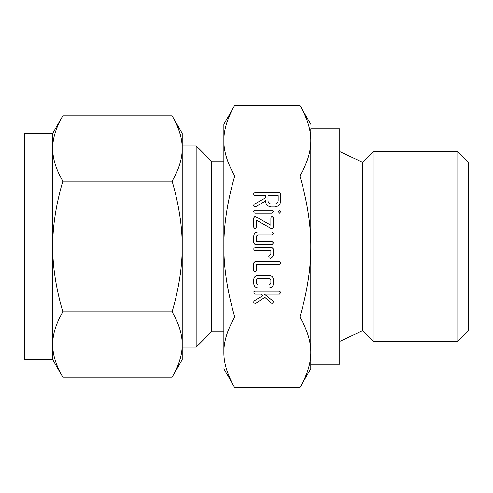 <?xml version="1.0" encoding="UTF-8"?>
<svg xmlns="http://www.w3.org/2000/svg" width="493" height="493" viewBox="0 0 493 493"><rect width="100%" height="100%" fill="white"/><g stroke="black" fill="none" stroke-linecap="round" stroke-linejoin="round"><path stroke-width="0.74" d="M278.262 211.485L279.531 210.221L280.819 211.485L279.531 213.136L278.262 211.485M271.871 210.221L273.159 211.509L271.871 213.136L254.955 213.136L254.141 212.791L253.649 211.509L253.938 210.659L254.955 210.221L271.871 210.221M273.43 227.224L272.302 228.974L271.631 228.777L256.292 220.118L256.292 227.224L255.017 228.9L253.741 227.224L253.741 217.789L254.869 216.409L255.682 216.637L270.879 225.258L270.879 217.789L271.249 216.821L272.154 216.482L273.43 217.789L273.43 227.224M273.43 242.852L272.124 244.497L255.054 244.497L253.741 242.827L253.741 236.227C253.969 233.688 255.356 232.314 257.901 232.098L272.124 232.098L273.43 233.374L272.118 235.013L257.833 235.013L256.292 236.196L256.292 241.576L272.118 241.576L273.43 242.852M273.43 249.094L273.43 253.846C273.375 255.935 272.395 257.401 270.491 258.246L269.116 257.784L268.765 256.606L270.879 253.803L270.879 250.69L255.06 250.69L254.068 250.21L253.741 249.051L254.018 248.213L255.054 247.776L272.124 247.776L273.43 249.094M256.292 270.546L255.017 272.228L253.741 270.546L253.741 262.948L255.047 261.635L279.513 261.635L280.819 262.911L279.506 264.55L256.292 264.55L256.292 270.546M273.43 283.389C273.282 286.051 271.896 287.548 269.27 287.887L257.901 287.887C255.275 287.555 253.889 286.057 253.741 283.389L253.741 279.617C253.969 277.078 255.356 275.704 257.901 275.488L269.27 275.488C271.785 275.753 273.171 277.134 273.43 279.617L273.43 283.389M310.793 128.784L310.793 140.634C310.88 129.819 307.238 118.061 299.873 105.348L234.779 105.348C227.427 117.969 223.785 129.733 223.865 140.634C223.779 151.443 227.415 163.208 234.779 175.921C227.427 201.175 223.785 224.697 223.865 246.5C223.779 268.124 227.415 291.646 234.779 317.079L299.873 317.079C307.231 291.825 310.867 268.303 310.793 246.5C310.88 224.876 307.238 201.354 299.873 175.921C307.231 163.294 310.867 151.536 310.793 140.634L310.793 246.5L310.793 128.784L339.769 128.784L339.769 364.216L310.793 364.216M234.779 175.921L299.873 175.921M272.031 303.62L264.858 297.365L255.491 303.417L254.018 303.047L253.649 301.858L254.376 300.73L263.102 295.436L261.117 294.087L254.967 294.087L253.975 293.6L253.932 291.609L254.961 291.166L279.506 291.166L280.819 292.441L279.513 294.087L264.377 294.087L272.919 300.952L273.381 301.926L272.031 303.62M271.23 206.937C267.582 206.444 265.641 204.336 265.413 200.614L265.413 201.101L255.67 206.696L254.973 206.937L254.024 206.413L253.649 205.23L254.141 204.33L265.413 197.921L265.413 195.635L254.998 195.635L253.987 195.154L253.649 193.995L253.938 193.157L254.955 192.714L279.42 192.714L280.727 194.014L280.727 200.571C280.492 204.312 278.545 206.431 274.884 206.937L271.23 206.937M339.769 341.378L362.244 330.895A0.45 0.45 0 0 1 362.756 330.988L373.139 341.378L373.139 151.622L362.756 162.012A0.45 0.45 0 0 1 362.244 162.105L339.769 151.622M310.793 246.5L310.793 368.746L299.873 387.652C307.231 375.031 310.867 363.267 310.793 352.366C310.88 341.557 307.238 329.792 299.873 317.079M299.873 105.348L310.793 124.254M302.739 110.617L303.331 111.794M303.331 381.206L302.653 382.556M373.139 341.378L457.831 341.378L457.831 151.622L373.139 151.622M231.322 111.794L232 110.444M234.779 317.079C227.427 329.706 223.785 341.464 223.865 352.366C223.779 363.181 227.415 374.939 234.779 387.652L299.873 387.652M231.913 382.383L231.322 381.206M457.831 341.378L468.35 330.852L468.35 162.148L457.831 151.622M234.779 105.348L223.865 124.254L223.865 331.912L211.368 331.912L211.368 161.088L196.152 145.873L196.152 347.127L211.368 331.912M223.865 352.366L223.865 246.5M223.865 368.746L234.779 387.652M223.865 161.088L211.368 161.088M52.72 133.313L62.833 115.8C56.017 127.49 52.652 138.379 52.72 148.473L52.72 133.313L24.65 133.313L24.65 359.687L52.72 359.687L52.72 148.473C52.652 158.524 56.023 169.413 62.833 181.153C56.017 204.527 52.652 226.312 52.72 246.5C52.652 266.59 56.023 288.374 62.833 311.847C56.017 323.537 52.652 334.433 52.72 344.527C52.652 354.572 56.023 365.461 62.833 377.2L52.72 359.687M57.022 127.613L57.219 127.114M61.958 117.34L62.833 115.8L172.1 115.8L182.207 133.313L182.207 148.473C182.281 138.428 178.91 127.539 172.1 115.8L172.63 116.73M182.207 347.127L196.152 347.127M196.152 145.873L182.207 145.873L182.207 246.5C182.281 226.41 178.91 204.626 172.1 181.153L62.833 181.153M182.207 145.873L182.207 133.313M177.708 127.114L177.911 127.613M181.35 139.254L181.418 139.655M172.1 181.153C178.91 169.463 182.281 158.567 182.207 148.473L182.207 359.687L172.1 377.2C178.91 365.51 182.281 354.621 182.207 344.527C182.281 334.476 178.91 323.587 172.1 311.847L62.833 311.847M177.911 365.387L177.708 365.886M172.975 375.66L172.1 377.2L62.833 377.2L62.303 376.27M57.219 365.886L57.022 365.387M53.583 353.746L53.509 353.345M172.1 311.847C178.91 288.473 182.281 266.688 182.207 246.5M256.292 283.42L257.845 284.966L269.332 284.966L270.879 283.42L270.879 279.593L269.332 278.403L257.845 278.403L256.292 279.593L256.292 283.42M278.175 195.635L267.964 195.635L267.964 200.577C268.112 202.641 269.203 203.788 271.23 204.022L274.884 204.022C276.912 203.775 278.009 202.629 278.175 200.577L278.175 195.635M362.244 330.895L362.244 162.105M362.756 330.988L362.756 162.012"/></g></svg>
